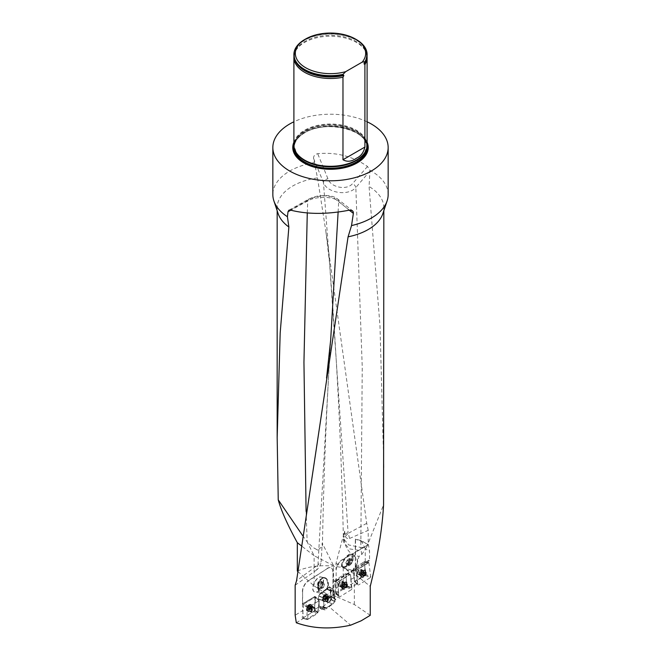 <?xml version="1.0" encoding="UTF-8"?>
<svg xmlns="http://www.w3.org/2000/svg" width="661" height="661" viewBox="0 0 661 661"><rect width="100%" height="100%" fill="white"/><g stroke="black" fill="none" stroke-linecap="round" stroke-linejoin="round"><path stroke-width="0.5" stroke-dasharray="3.31 2.48" d="M344.984 534.6L348.058 532.146L348.215 533.336L345.348 536.368L344.596 531.08L336.003 563.304L336.003 569.452A8.651 4.991 -60 0 1 342.067 559.801L342.274 559.917A8.651 4.991 120 0 0 336.209 569.575L335.953 588.108L335.953 581.143L369.532 560.718L369.532 551.241L368.458 544.804L361.212 540.615L355.527 539.087L355.527 570.988L365.252 574.219L364.475 561.635L368.673 562.486L356.833 569.848L368.681 562.486L363.922 561.974L364.484 562.255L365.748 574.417L365.31 575.318L355.04 581.697L354.478 581.416L353.222 569.253L353.652 568.361L364.475 561.635M349.619 538.451L368.21 530.37L368.21 544.705L342.067 559.801M345.348 536.368C346.133 538.186 347.554 538.889 349.603 538.459M302.614 591.744L302.399 603.823L314.735 596.544L302.614 603.931L302.614 591.744A8.651 4.677 -62.9 0 1 308.34 580.945L327.302 568.567A8.651 4.677 -62.9 0 1 331.235 567.931A8.651 4.677 -62.9 0 1 333.028 571.889L333.028 592.157L333.557 591.835L333.557 565.659L322.171 543.003L321.238 561.404L317.974 564.907L316.693 569.898C319.263 567.675 320.775 564.841 321.238 561.404M302.399 603.823L302.614 610.698L295.161 615.234M295.161 585.233L316.693 569.898M331.169 598.982L330.607 589.422L329.682 586.943L321.188 593.091L318.784 595.726L318.619 599.296L318.321 595.941L320.882 592.942L329.376 586.786L330.293 589.191L330.872 598.783L333.631 600.998L335.895 599.337L333.995 598.618L333.028 592.157M335.895 599.337L332.814 597.346L333.028 571.889M307.514 607.823L303.292 604.336L315.371 596.933L304.267 603.741L309.208 606.781L308.679 607.633L307.539 619.555L317.42 613.59L319.238 601.155L317.982 612.383L306.547 619.398L307.514 607.823L318.833 600.882L319.238 601.155L318.833 600.882L309.208 606.781M302.614 610.698L303.738 618.225L306.547 619.398M302.614 603.931L303.292 604.336M317.982 612.383L317.247 611.929L322.874 608.492L324.394 608.996L328.666 606.393L350.644 625.182M296.302 622.761L303.738 618.225M370.251 615.308L354.354 604.534L332.987 595.189L331.409 597.057L334.507 598.23L333.557 591.835M333.631 600.998L335.02 601.7L328.666 606.393M333.995 598.618L334.507 598.23M297.772 571.435L314.124 585.919L314.124 555.736L301.226 545.722M314.124 585.919L331.409 597.057M333.557 565.659L314.124 555.736L307.158 541.88L313.297 547.639L317.916 550.192L322.436 546.044L322.171 543.003M368.21 544.705A53.334 30.794 0 0 0 355.296 539.219L355.527 539.087M297.326 571.046C311.1 565.279 326.402 564.197 343.257 567.799L355.296 571.129L355.296 539.219M383.826 467.467L380.001 326.154L369.061 186.485L369.995 170.331L367.499 166.456C352.759 156.252 336.152 151.989 317.693 153.674C314.834 154.377 313.463 155.955 313.57 158.409L317.495 177.892A53.334 30.794 0 0 0 277.166 207.761A53.334 30.794 0 0 0 278.132 213.594M317.495 177.892L325.848 231.21L366.723 523.33L368.21 530.37M343.257 567.799L343.109 588.397L346.975 586.01L347.752 586.373L354.99 581.903L354.478 581.407L365.624 574.475L365.252 574.219M336.003 563.304L354.354 573.897L370.251 586.315M354.354 604.534L354.354 573.897L359.039 556.322L361.674 554.653L360.807 547.44L348.76 544.961L343.381 538.541L344.15 535.765L343.737 542.334L349.272 548.853L360.914 550.638M346.975 586.01L345.744 574.153L347.008 586.315L346.562 587.208L336.267 593.57L335.705 593.289L339.06 596.66L337.606 582.622L338.044 581.73L349.933 574.384L338.044 581.73L337.606 582.622L338.415 590.455L338.3 586.753L336.003 588.075L336.003 596.462M382.868 213.594A53.334 30.794 0 0 0 383.834 207.761A53.334 30.794 0 0 0 369.061 186.485M344.026 539.012C345.753 549.82 350.76 555.587 359.039 556.322M361.674 554.653L366.615 547.201L360.807 547.44L362.245 367.119L355.833 187.493L369.995 171.001M366.615 547.201L383.562 504.921M313.57 158.409L323.452 182.477C326.749 192.888 348.165 196.548 355.833 187.493A4.321 2.495 -138.2 0 0 352.619 183.551C346.695 190.872 330.393 187.228 327.947 178.776L317.693 153.674M344.596 531.08L344.15 535.765M302.639 535.575L307.158 541.88M349.223 210.181L338.696 201.481C334.507 196.391 315.801 195.896 307.762 200.944L290.774 210.198M317.916 550.192L313.297 547.639M388.156 194.582A57.656 33.29 0 0 0 369.995 170.331M314.272 162.639A57.656 33.29 0 0 0 272.844 194.582M367.103 121.789A57.656 33.29 0 0 0 293.897 121.789M293.897 142.231A37.727 21.78 180 0 1 330.5 125.722A37.727 21.78 180 0 1 367.103 142.231M367.103 145.147A36.603 21.135 0 0 0 330.5 124.02A36.603 21.135 0 0 0 293.897 145.147M304.614 39.586A36.603 21.135 180 0 1 356.386 39.586M293.897 54.764A36.603 21.135 180 0 1 330.5 33.868A36.603 21.135 180 0 1 367.103 54.764M367.045 56.177A36.603 21.135 0 0 0 366.004 52.202A36.603 21.135 0 0 0 330.5 36.223A36.603 21.135 0 0 0 294.996 52.202A36.603 21.135 0 0 0 293.955 56.177M366.723 523.33L348.215 533.336L349.619 538.442M343.737 542.334L343.39 538.541C341.332 445.58 336.713 353.652 329.525 262.748L323.452 182.477A4.321 2.611 -20.9 0 1 327.947 178.776M338.118 212.074L338.696 201.481A4.321 3.809 130.3 0 0 337.457 198.903A4.321 3.809 130.3 0 0 334.251 198.201L349.421 210.14M307.274 212.966L307.762 200.944A4.321 3.057 61.3 0 1 309.018 198.944A4.321 3.057 61.3 0 1 310.687 198.721C320.073 195.111 327.93 194.945 334.251 198.201M343.109 588.397L335.639 592.677L336.3 593.355L332.987 595.189M316.586 592.173C321.667 591.248 326.038 578.995 321.882 577.326L321.172 577.103C316.132 575.905 309.943 590.083 314.661 592.016L316.586 592.173M318.503 588.265C318.329 591.083 319.106 592.694 320.841 593.099L322.047 593.024C324.683 592.107 326.757 589.695 328.294 585.795A7.924 4.9 98.8 0 0 324.601 577.631A7.924 4.9 98.8 0 0 318.503 588.265L318.817 589.769A7.816 4.23 117.1 0 0 319.726 591.554A7.816 4.23 117.1 0 0 327.228 587.654A7.478 4.627 98.8 0 0 324.146 578.02A7.478 4.627 98.8 0 0 322.618 578.177A7.478 4.627 98.8 0 0 318.817 589.769M328.294 585.795L328.005 585.869A7.478 4.627 98.8 0 0 324.534 578.078A7.478 4.627 98.8 0 0 318.792 588.191M322.494 583.853A4.073 2.52 98.8 0 0 319.189 581.292A4.073 2.52 98.8 0 0 317.668 587.315A4.073 2.52 98.8 0 0 320.701 588.571A4.073 2.52 98.8 0 0 322.494 583.853M327.228 587.654L328.005 585.869M314.735 596.544L315.71 596.916L319.18 600.874M314.52 596.437L315.181 596.85L314.537 609.657L314.966 596.743M314.76 604.245L315.776 597.205L315.181 596.85M316.363 592.066C321.444 591.141 325.823 578.879 321.659 577.218C316.9 574.343 309.331 589.744 314.446 591.909L316.363 592.066M335.02 601.7L335.077 599.436L331.194 596.139L335.028 599.271L330.591 595.817L331.07 596.123L330.302 589.265M330.607 589.422L334.458 592.041L334.772 599.097L334.458 592.041L330.591 589.339L334.441 591.967L330.591 589.339L329.74 587.018L333.731 590L334.458 592.041L333.731 590L329.699 586.951L333.689 589.942L329.525 586.968L333.516 589.951L329.525 586.968L327.112 588.439L331.929 590.917L333.681 589.942L331.929 590.917L327.112 588.439L326.873 588.811L331.929 590.917L326.658 589.166L331.483 591.587L326.658 589.166L321.188 593.091L325.6 595.809L331.483 591.587L325.6 595.809L321.188 593.091L325.534 595.875L321.122 593.157L318.784 595.726L323.56 598.048L325.6 595.809L323.56 598.048L318.627 596.098L323.56 598.048L318.627 596.098L318.544 599.122L323.345 600.403L323.403 598.412L323.345 600.403L318.544 599.122L323.659 600.742L323.964 607.798L319.18 606.005L323.981 607.872L323.659 600.742L318.42 599.147L318.899 599.453L319.213 606.806L314.537 609.657M302.399 591.628A8.651 4.677 -62.9 0 1 308.125 580.829L308.34 580.945M327.302 568.567L308.125 580.829M327.088 568.46A8.651 4.677 -62.9 0 1 331.021 567.816A8.651 4.677 -62.9 0 1 332.814 571.782M332.814 597.346L330.872 598.783M322.874 608.492L319.213 606.806M317.247 611.929L314.752 609.789M319.18 606.005L318.899 599.453L323.659 600.742L318.899 599.453L318.883 605.856M330.665 595.966L331.252 596.305L331.161 599.329L328.674 602.27L320.263 608.459L319.527 606.98M320.048 608.409L324.7 609.83L323.981 607.872L324.394 608.996M330.649 598.982A2.165 1.173 -62.9 0 1 329.781 601.171A2.165 1.173 -62.9 0 1 328.228 601.841A2.165 1.173 -62.9 0 1 328.17 599.387A2.165 1.173 -62.9 0 1 330.194 597.99A2.165 1.173 -62.9 0 1 330.64 598.891A2.165 1.173 -62.9 0 1 330.649 598.982M323.502 600.585L318.718 599.304L323.502 600.585M314.826 596.387L315.371 596.933M313.182 611.871A2.165 1.058 -58.8 0 1 312.19 612.036A2.165 1.058 -58.8 0 1 312.413 609.64A2.165 1.058 -58.8 0 1 314.438 608.335A2.165 1.058 -58.8 0 1 314.743 609.31A2.165 1.058 -58.8 0 1 313.182 611.871M317.842 585.828A3.363 2.082 98.8 0 0 319.114 588.166A3.363 2.082 98.8 0 0 321.221 587.274A3.363 2.082 98.8 0 0 322.047 584.043A3.363 2.082 98.8 0 0 320.775 581.705A3.363 2.082 98.8 0 0 318.676 582.597A3.363 2.082 98.8 0 0 317.842 585.828L318.676 582.597L320.775 581.705L322.047 584.043L321.221 587.274L319.114 588.166L317.842 585.828L320.147 586.183L320.783 587.356A2.908 1.801 -81.2 0 1 320.428 586.067A2.908 1.801 -81.2 0 1 320.56 584.572A2.908 1.801 -81.2 0 1 322.031 582.506A2.908 1.801 -81.2 0 1 323.716 583.225A2.908 1.801 -81.2 0 1 323.94 586.01A2.908 1.801 -81.2 0 1 322.477 588.075A2.908 1.801 -81.2 0 1 320.783 587.356L321.42 588.521L323.526 587.629L324.353 584.398L323.08 582.06L320.982 582.952L320.147 586.183M321.221 587.274L323.526 587.629M319.114 588.166L321.42 588.521M322.047 584.043L324.353 584.398M320.775 581.705L323.08 582.06M318.676 582.597L320.982 582.952M326.294 599.395L324.931 598.701L324.534 599.106A2.033 1.099 117.1 0 0 325.666 597.461A2.033 1.099 117.1 0 0 325.592 595.85A2.033 1.099 117.1 0 0 324.394 595.883A2.033 1.099 117.1 0 0 323.262 597.527A2.033 1.099 117.1 0 0 323.336 599.13A2.033 1.099 117.1 0 0 324.534 599.106L325.46 599.667A1.545 0.835 117.1 0 0 326.484 598.932L325.675 599.841M326.831 595.892A3.462 1.876 -62.9 0 1 325.501 599.469A3.462 1.876 -62.9 0 1 322.965 600.609A3.462 1.876 -62.9 0 1 322.874 596.676A3.462 1.876 -62.9 0 1 326.113 594.454A3.462 1.876 -62.9 0 1 326.831 595.892M327.724 596.346A3.462 1.876 -62.9 0 1 324.592 601.163A3.462 1.876 -62.9 0 1 323.865 601.072A3.462 1.876 -62.9 0 1 323.774 597.139A3.462 1.876 -62.9 0 1 327.013 594.908A3.462 1.876 -62.9 0 1 327.517 595.445A3.462 1.876 -62.9 0 1 327.724 596.346M326.294 599.37L324.948 598.684L325.733 597.09L327.145 597.775L326.484 598.932A1.545 0.835 -62.9 0 0 326.947 597.503A1.545 0.835 117.1 0 0 326.385 596.809A1.545 0.835 117.1 0 0 325.361 597.544A1.545 0.835 117.1 0 0 324.898 598.973A1.545 0.835 117.1 0 0 325.46 599.667L324.882 599.948L324.7 598.701L325.559 597.081L326.964 596.528L327.071 597.784L325.724 597.098L325.699 596.379L327.046 597.065M327.055 597.04L325.361 595.933L326.724 596.627M324.394 595.883L324.815 595.949L324.196 596.387L325.559 597.081L324.212 596.412L323.708 597.147L325.055 597.833L323.675 597.139L323.262 597.527L324.758 598.692L323.427 598.007L323.46 598.726L324.807 599.411M324.824 595.974L326.17 596.66M323.262 597.527L323.403 597.998M324.791 599.436L323.336 599.13L325.121 599.849M323.336 599.13L323.766 599.155M325.675 599.816L323.799 599.139L325.138 599.833M324.815 595.949L326.17 596.635M325.452 597.949L326.79 598.643M310.191 609.392L308.836 608.574L309.406 607.88L308.406 608.938A2.033 0.992 121.2 0 0 309.15 608.244A2.033 0.992 121.2 0 0 309.654 607.418A2.033 0.992 121.2 0 0 309.835 605.798A2.033 0.992 121.2 0 0 308.761 605.707A2.033 0.992 121.2 0 0 307.514 607.228A2.033 0.992 121.2 0 0 307.332 608.839A2.033 0.992 121.2 0 0 308.406 608.938L307.762 608.897L308.869 609.814L309.018 608.831A1.545 0.76 121.2 0 0 309.406 609.582A1.545 0.76 121.2 0 0 310.43 608.955L309.1 609.706M310.943 605.963A3.462 1.694 -58.8 0 1 309.282 609.335A3.462 1.694 -58.8 0 1 306.861 610.326A3.462 1.694 -58.8 0 1 307.216 606.492A3.462 1.694 -58.8 0 1 310.455 604.41A3.462 1.694 -58.8 0 1 310.943 605.963M311.835 606.509A3.462 1.694 -58.8 0 1 308.323 610.987A3.462 1.694 -58.8 0 1 307.762 610.863A3.462 1.694 -58.8 0 1 308.109 607.029A3.462 1.694 -58.8 0 1 311.348 604.947A3.462 1.694 -58.8 0 1 311.719 605.393A3.462 1.694 -58.8 0 1 311.835 606.509M309.654 607.418L309.869 606.335L311.058 607.575A1.545 0.76 -58.8 0 1 310.86 608.26A1.545 0.76 -58.8 0 1 310.472 608.905A1.545 0.76 -58.8 0 1 310.43 608.955L309.414 607.872L309.654 607.418M309.877 606.302L309.835 605.798L311.207 606.591L311.224 607.129L309.877 606.302M308.761 605.707L308.53 606.187L309.885 607.005L310.67 606.823A1.545 0.76 121.2 0 0 309.645 607.451A1.545 0.76 121.2 0 0 309.018 608.831L309.885 607.005M309.158 605.84L310.496 606.649L309.141 605.807M309.877 607.029L308.538 606.22L307.985 606.889L309.323 607.707L307.96 606.889L307.514 607.228L308.927 608.533L307.605 607.723L307.522 608.442L308.869 609.252M307.514 607.228L307.58 607.715M308.844 609.277L307.332 608.839L309.084 609.731M308.406 608.938L309.579 609.773M309.769 607.046L311.058 607.575A1.545 0.76 121.2 0 0 310.67 606.823L310.992 606.674M311.141 607.864L310.777 608.707L309.406 607.88M335.953 588.108L335.433 580.895L335.953 581.143M342.274 559.917L368.458 544.804M333.045 595.231L335.953 596.495L338.622 594.95L338.415 590.455M354.478 581.416L357.849 584.778L356.395 570.749L356.833 569.848L356.395 570.749L357.436 583.597L351.379 587.34L350.495 574.665L351.941 588.695L347.008 586.315M357.196 578.54L357.122 575.888L351.206 579.3L351.305 582.498M365.252 561.643L365.252 548.77L369.532 551.241M356.833 569.848L353.652 568.361L357.031 569.947L368.879 562.585L368.714 560.305L369.334 560.594M368.879 562.585L370.689 576.797L365.748 574.417M351.379 587.34L347.752 586.373M354.99 581.903L357.436 583.597M336.3 593.355L338.622 594.95M353.585 569.361C351.47 571.278 349.578 571.823 347.917 570.997L347.612 570.79C342.745 567.551 350.801 553.736 355.659 557.008L355.965 557.215C358.394 560.495 357.601 564.544 353.585 569.361M353.792 569.476C351.677 571.393 349.785 571.939 348.124 571.121C342.687 568.427 350.801 553.761 355.858 557.124C358.659 560.239 357.965 564.354 353.792 569.476M336.209 581.234L369.532 560.718M368.714 560.305L335.433 580.895M361.212 540.615L365.252 548.77M365.252 569.385L365.624 574.475M341.704 566.023A7.924 2.834 -52.4 0 1 345.174 557.867A7.924 2.834 -52.4 0 1 351.743 553.959A7.924 2.834 -52.4 0 1 352.156 556.058L351.85 556.355A7.478 2.677 -52.4 0 0 351.462 554.315A7.478 2.677 -52.4 0 0 345.249 558.033A7.478 2.677 -52.4 0 0 342.01 565.733L342.398 566.783C344.084 567.882 346.075 567.402 348.38 565.345C351.065 562.528 352.33 559.437 352.156 556.058M350.495 574.665L345.463 573.789L350.297 574.335L351.206 579.3M357.122 575.888L356.593 570.848L357.031 569.947M338.3 586.753L337.887 582.762L338.325 581.862L350.173 574.5L345.191 573.872L349.933 574.384M335.639 592.677L334.449 581.126L334.887 580.234L345.191 573.872L334.887 580.234L334.449 581.126L337.887 582.762M340.589 581.887A2.165 1.355 115.6 0 0 339.2 584.663A2.165 1.355 115.6 0 0 339.787 585.671A2.165 1.355 115.6 0 0 341.952 584.307A2.165 1.355 115.6 0 0 341.663 581.771A2.165 1.355 115.6 0 0 340.589 581.887M354.478 581.407L353.222 569.253L356.593 570.848M359.344 570.005A2.165 1.355 115.5 0 0 357.956 572.781A2.165 1.355 115.5 0 0 358.551 573.789A2.165 1.355 115.5 0 0 360.699 572.418A2.165 1.355 115.5 0 0 360.41 569.881A2.165 1.355 115.5 0 0 359.344 570.005M363.922 561.974L353.652 568.361L353.222 569.253L356.395 570.749M347.455 565.13A4.073 1.454 -52.4 0 1 350.677 560.181A4.073 1.454 -52.4 0 1 352.817 560.916A4.073 1.454 -52.4 0 1 352.668 561.371A4.073 1.454 -52.4 0 1 349.058 565.791A4.073 1.454 -52.4 0 1 347.455 565.13M342.01 565.733L342.836 566.535A7.478 2.677 -52.4 0 1 342.712 566.452A7.478 2.677 -52.4 0 1 345.158 558.9A7.478 2.677 -52.4 0 1 351.834 554.604A7.478 2.677 -52.4 0 1 352.115 554.934A7.478 2.677 -52.4 0 1 351.834 557.958L351.85 556.355M342.836 566.535A7.816 4.511 120 0 0 343.323 566.684A7.816 4.511 120 0 0 351.834 557.958M349.272 558.405L350.239 559.123L348.95 561.792L346.695 563.742L345.736 563.023L348.149 559.38A2.908 1.041 127.6 0 0 346.381 561.693A2.908 1.041 127.6 0 0 346.298 561.875A2.908 1.041 127.6 0 0 346.215 563.387A2.908 1.041 127.6 0 0 347.818 562.767A2.908 1.041 127.6 0 0 349.595 560.462A2.908 1.041 127.6 0 0 349.933 559.388A2.908 1.041 127.6 0 0 349.76 558.768A2.908 1.041 127.6 0 0 348.322 559.239A2.908 1.041 127.6 0 0 348.149 559.38L349.272 558.405L351.47 560.098L349.223 562.048L347.926 564.717L348.892 565.436L351.148 563.486L352.437 560.817A3.363 1.198 -52.4 0 1 351.148 563.486A3.363 1.198 -52.4 0 1 348.892 565.436A3.363 1.198 -52.4 0 1 347.926 564.717A3.363 1.198 -52.4 0 1 348.017 564.279A3.363 1.198 -52.4 0 1 349.223 562.048A3.363 1.198 -52.4 0 1 351.082 560.288A3.363 1.198 -52.4 0 1 351.47 560.098A3.363 1.198 -52.4 0 1 352.437 560.817L351.082 560.288M348.017 564.279L347.926 564.717L345.736 563.023M348.892 565.436L346.695 563.742M351.148 563.486L348.95 561.792M349.223 562.048L347.025 560.354M352.437 560.817L350.239 559.123M345.348 587.546L344.902 587.464L345.348 587.546A2.033 1.272 -64.4 0 1 344.017 587.472A2.033 1.272 -64.4 0 1 343.844 585.778A2.033 1.272 -64.4 0 1 345.001 584.159A2.033 1.272 -64.4 0 1 346.331 584.241A2.033 1.272 -64.4 0 1 346.504 585.935A2.033 1.272 -64.4 0 1 345.348 587.546L345.563 587.059L344.29 586.447L344.472 585.977A1.545 0.975 -64.4 0 1 343.381 586.654L345.546 587.026L346.067 586.307L344.819 585.704L344.902 584.522A1.545 0.975 -64.4 0 1 344.472 585.977L344.819 585.704M342.662 587.332A3.462 2.173 115.6 0 0 343.613 588.943A3.462 2.173 115.6 0 0 347.066 586.761A3.462 2.173 115.6 0 0 346.604 582.705A3.462 2.173 115.6 0 0 343.885 583.746A3.462 2.173 115.6 0 0 342.662 587.332M341.82 586.927A3.462 2.173 115.6 0 0 342.034 587.745A3.462 2.173 115.6 0 0 342.77 588.538A3.462 2.173 115.6 0 0 346.224 586.357A3.462 2.173 115.6 0 0 345.761 582.3A3.462 2.173 115.6 0 0 344.678 582.217A3.462 2.173 115.6 0 0 341.82 586.927M344.017 587.472L342.621 586.348L342.77 586.91L343.381 586.654A1.545 0.975 115.6 0 1 342.712 585.877A1.545 0.975 -64.4 0 1 343.15 584.415A1.545 0.975 -64.4 0 1 344.241 583.746A1.545 0.975 -64.4 0 1 344.902 584.522L344.852 583.489L343.943 583.432L342.786 584.688L342.621 586.348M342.638 586.324L343.902 586.927L344.075 585.307L345.001 584.159L345.843 584.208L344.588 583.605M344.893 587.439L343.629 586.828L344.902 587.464M345.001 584.159L343.984 583.547M346.331 584.241L345.877 584.192L346.273 584.663L345.001 584.051M346.504 585.935L346.356 585.439L346.091 586.315L344.802 585.704M344.984 584.076L346.248 584.679L346.323 585.431L345.059 584.828L346.298 585.423M346.356 585.439L345.083 584.828M345.877 584.192L344.604 583.58M343.332 583.977L344.596 584.58L343.332 583.952M344.075 585.307L342.803 584.696L344.084 585.299M342.563 585.572L343.819 586.175L342.538 585.572M344.298 587.398L343.034 586.794L344.29 587.431M364.12 575.657L363.674 575.574L364.12 575.657A2.033 1.272 -64.5 0 1 362.79 575.582A2.033 1.272 -64.5 0 1 362.616 573.888A2.033 1.272 -64.5 0 1 363.773 572.269A2.033 1.272 -64.5 0 1 365.095 572.343A2.033 1.272 -64.5 0 1 365.277 574.037A2.033 1.272 -64.5 0 1 364.12 575.657L364.831 574.417L363.567 573.814L363.666 572.633A1.545 0.967 -64.5 0 1 363.236 574.087A1.545 0.967 -64.5 0 1 362.145 574.764L362.443 575.078L363.567 573.814M361.443 575.442A3.462 2.165 115.5 0 0 362.385 577.053A3.462 2.165 115.5 0 0 365.83 574.863A3.462 2.165 115.5 0 0 365.368 570.807A3.462 2.165 115.5 0 0 362.658 571.856A3.462 2.165 115.5 0 0 361.443 575.442M360.592 575.045A3.462 2.165 115.5 0 0 360.807 575.863A3.462 2.165 115.5 0 0 361.542 576.648A3.462 2.165 115.5 0 0 364.988 574.459A3.462 2.165 115.5 0 0 364.517 570.402A3.462 2.165 115.5 0 0 363.443 570.327A3.462 2.165 115.5 0 0 360.592 575.045M362.79 575.582L363.657 575.541L361.393 574.459L361.542 575.02L362.145 574.764A1.545 0.967 115.5 0 1 361.484 573.988A1.545 0.967 -64.5 0 1 361.914 572.533A1.545 0.967 -64.5 0 1 363.005 571.856A1.545 0.967 -64.5 0 1 363.666 572.633L363.608 571.6L362.707 571.542L361.559 572.798L361.402 574.434L362.674 575.037L363.36 572.69L362.096 572.087M362.096 572.062L363.376 572.674L364.029 572.261L362.749 571.658M362.757 571.682L365.095 572.343L365.037 572.765L363.757 572.162L365.012 572.79L365.087 573.541L363.823 572.938L365.277 574.037L364.855 574.426L363.583 573.814L364.872 574.434M363.36 571.691L365.095 572.343M365.12 573.55L365.277 574.037M363.054 574.533L364.318 575.136L363.054 574.558M363.674 575.574L362.402 574.963L363.657 575.541M362.848 573.418L361.559 572.798M361.311 573.682L362.583 574.293L361.327 573.682M361.807 574.905L363.071 575.508L361.79 574.93M324.7 609.83L320.263 608.459M322.675 606.988L326.501 608.921L324.915 609.888M326.501 608.921L326.939 608.244L323.13 606.253M328.6 602.328L332.822 604.03L326.939 608.244M332.822 604.03L328.674 602.27M331.004 599.692L334.871 601.791L332.896 603.964M334.871 601.791L331.161 599.329M331.252 596.305L335.077 599.436L335.028 601.427M331.12 598.552A2.884 1.562 -62.9 0 1 330.013 601.535A2.884 1.562 -62.9 0 1 327.897 602.485A2.884 1.562 -62.9 0 1 327.302 601.287A2.884 1.562 -62.9 0 1 328.41 598.304A2.884 1.562 -62.9 0 1 330.525 597.354A2.884 1.562 -62.9 0 1 331.12 598.552M327.468 595.867A3.892 2.107 -62.9 0 1 326.03 599.824A3.892 2.107 -62.9 0 1 323.212 601.221A3.892 2.107 -62.9 0 1 322.32 599.56A3.892 2.107 -62.9 0 1 323.865 595.47A3.892 2.107 -62.9 0 1 326.749 594.297A3.892 2.107 -62.9 0 1 327.468 595.867M322.915 606.616L326.724 608.574M335.705 593.289L334.449 581.126L337.606 582.622M338.688 584.977A2.884 1.809 115.6 0 0 339.481 586.324A2.884 1.809 115.6 0 0 341.745 585.448A2.884 1.809 115.6 0 0 342.762 582.465A2.884 1.809 115.6 0 0 341.968 581.118A2.884 1.809 115.6 0 0 339.704 581.994A2.884 1.809 115.6 0 0 338.688 584.977M339.06 596.66L336.267 593.57M346.562 587.208L351.503 589.595L339.622 596.941M351.503 589.595L351.941 588.695M342.026 587.356A3.892 2.437 115.6 0 0 342.968 589.108A3.892 2.437 115.6 0 0 346.083 588.075A3.892 2.437 115.6 0 0 347.521 583.96A3.892 2.437 115.6 0 0 346.331 582.101A3.892 2.437 115.6 0 0 343.332 583.407A3.892 2.437 115.6 0 0 342.026 587.356M315.214 609.021A2.884 1.405 -58.8 0 1 313.835 611.83A2.884 1.405 -58.8 0 1 311.818 612.648A2.884 1.405 -58.8 0 1 311.414 611.351A2.884 1.405 -58.8 0 1 312.793 608.541A2.884 1.405 -58.8 0 1 314.81 607.723A2.884 1.405 -58.8 0 1 315.214 609.021M317.949 612.739L314.281 610.574L315.776 597.205L319.238 601.155L315.776 597.205M314.281 610.574L313.752 611.417L317.42 613.59M307.795 619.489L302.655 618.225L313.752 611.417M302.655 618.225L307.39 619.217M308.679 607.633L303.738 604.584L302.251 617.952M303.738 604.584L304.267 603.741M311.579 606.005A3.892 1.9 -58.8 0 1 309.761 609.748A3.892 1.9 -58.8 0 1 307.059 610.946A3.892 1.9 -58.8 0 1 306.448 609.153A3.892 1.9 -58.8 0 1 308.365 605.311A3.892 1.9 -58.8 0 1 311.091 604.294A3.892 1.9 -58.8 0 1 311.579 606.005M357.452 573.095A2.884 1.801 115.5 0 0 358.237 574.442A2.884 1.801 115.5 0 0 360.501 573.566A2.884 1.801 115.5 0 0 361.509 570.575A2.884 1.801 115.5 0 0 360.724 569.237A2.884 1.801 115.5 0 0 358.46 570.113A2.884 1.801 115.5 0 0 357.452 573.095M357.849 584.778L355.04 581.697M365.31 575.318L370.251 577.697L358.402 585.059M370.251 577.697L370.689 576.797M360.799 575.475A3.892 2.429 115.5 0 0 361.749 577.218A3.892 2.429 115.5 0 0 364.847 576.177A3.892 2.429 115.5 0 0 366.285 572.071A3.892 2.429 115.5 0 0 365.087 570.203A3.892 2.429 115.5 0 0 362.104 571.525A3.892 2.429 115.5 0 0 360.799 575.475M325.848 231.226L329.525 262.748L348.058 532.146M322.428 546.044C323.659 477.928 326.41 409.275 330.665 340.109L317.974 564.907L296.566 580.705M306.093 511.399L307.183 541.904M364.913 152.352A36.305 20.962 0 0 0 349.628 127.862A36.305 20.962 0 0 0 304.828 130.853A36.305 20.962 0 0 0 296.087 152.352M365.442 151.452A36.248 20.929 0 0 0 366.748 145.874A36.248 20.929 0 0 0 344.373 126.54A36.248 20.929 0 0 0 304.87 131.076A36.248 20.929 0 0 0 294.252 145.874A36.248 20.929 0 0 0 295.558 151.452M366.715 148.213A36.248 20.929 0 0 0 366.748 147.329A36.248 20.929 0 0 0 344.373 127.994A36.248 20.929 0 0 0 304.87 132.531A36.248 20.929 0 0 0 294.252 147.329A36.248 20.929 0 0 0 294.285 148.213M304.457 132.762A36.826 21.259 0 0 0 293.897 145.445A36.826 21.259 0 0 1 304.457 132.762A36.826 21.259 0 0 1 342.687 127.738A36.826 21.259 0 0 1 367.103 145.445A36.826 21.259 0 0 0 342.687 127.73A36.826 21.259 0 0 0 304.457 132.762M367.103 144.371A37.074 21.4 0 0 0 341.927 127.391A37.074 21.4 0 0 0 304.283 132.621A37.074 21.4 0 0 0 293.897 144.371M364.665 62.448A36.454 21.045 0 0 0 344.959 35.777A36.454 21.045 0 0 0 297.822 45.774A36.454 21.045 0 0 0 312.694 73.462M365.574 61.043A36.091 20.838 0 0 0 365.5 51.062A36.091 20.838 0 0 0 330.5 35.297A36.091 20.838 0 0 0 295.5 51.062A36.091 20.838 0 0 0 295.426 61.043M367.499 166.456L352.619 183.551M290.353 210.082L310.687 198.721M319.197 606.087L323.981 607.872L318.891 605.93M329.128 598.122A2.165 1.173 117.1 0 0 328.682 597.222A2.165 1.173 117.1 0 0 326.658 598.61A2.165 1.173 117.1 0 0 326.716 601.072A2.165 1.173 117.1 0 0 328.302 600.353A2.165 1.173 117.1 0 0 329.128 598.122M325.898 596.47A2.165 1.173 -62.9 0 1 323.816 599.494A2.165 1.173 -62.9 0 1 323.683 596.519A2.165 1.173 -62.9 0 1 325.898 596.47M328.302 597.387A2.545 1.38 -62.9 0 1 325.997 600.932A2.545 1.38 -62.9 0 1 325.394 597.965A2.545 1.38 -62.9 0 1 328.153 596.718A2.545 1.38 -62.9 0 1 328.302 597.387M325.361 595.958L326.708 596.652M313.231 608.401A2.165 1.058 121.2 0 0 312.926 607.426A2.165 1.058 121.2 0 0 310.901 608.723A2.165 1.058 121.2 0 0 310.687 611.119A2.165 1.058 121.2 0 0 312.19 610.508A2.165 1.058 121.2 0 0 313.231 608.401M310.009 606.443A2.165 1.058 -58.8 0 1 307.704 609.244A2.165 1.058 -58.8 0 1 308.034 606.269A2.165 1.058 -58.8 0 1 310.009 606.443M312.413 607.591A2.545 1.248 -58.8 0 1 309.827 610.888A2.545 1.248 -58.8 0 1 309.662 607.971A2.545 1.248 -58.8 0 1 312.322 606.765A2.545 1.248 -58.8 0 1 312.413 607.591M308.241 608.938L309.579 609.748M308.852 608.558L310.191 609.368M309.629 605.881L310.976 606.691M340.613 585.349A2.165 1.355 -64.4 0 1 341.382 583.101A2.165 1.355 -64.4 0 1 343.084 582.448A2.165 1.355 -64.4 0 1 343.365 584.985A2.165 1.355 -64.4 0 1 341.208 586.348A2.165 1.355 -64.4 0 1 340.613 585.349M343.646 586.794A2.165 1.355 115.6 0 0 346.1 586.943A2.165 1.355 115.6 0 0 345.777 583.82A2.165 1.355 115.6 0 0 343.646 586.794M341.357 586.001A2.545 1.595 115.6 0 0 341.514 586.596A2.545 1.595 115.6 0 0 344.596 585.58A2.545 1.595 115.6 0 0 343.464 582.531A2.545 1.595 115.6 0 0 341.357 586.001M345.257 584.175L343.993 583.572M359.377 573.459A2.165 1.355 -64.5 0 1 360.138 571.22A2.165 1.355 -64.5 0 1 361.831 570.567A2.165 1.355 -64.5 0 1 362.129 573.095A2.165 1.355 -64.5 0 1 359.972 574.467A2.165 1.355 -64.5 0 1 359.377 573.459M362.426 574.913A2.165 1.355 115.5 0 0 364.872 575.053A2.165 1.355 115.5 0 0 364.541 571.93A2.165 1.355 115.5 0 0 362.426 574.913M360.121 574.112A2.545 1.595 115.5 0 0 360.286 574.723A2.545 1.595 115.5 0 0 363.36 573.682A2.545 1.595 115.5 0 0 362.228 570.641A2.545 1.595 115.5 0 0 360.121 574.112M364.608 572.319L363.343 571.715M322.907 599.816A3.842 2.074 117.1 0 0 323.791 601.452A3.842 2.074 117.1 0 0 327.294 598.94A3.842 2.074 117.1 0 0 327.278 594.627A3.842 2.074 117.1 0 0 324.435 595.784A3.842 2.074 117.1 0 0 322.907 599.816M325.336 600.279A2.884 1.562 117.1 0 0 325.931 601.477A2.884 1.562 117.1 0 0 328.633 599.626A2.884 1.562 117.1 0 0 328.558 596.346A2.884 1.562 117.1 0 0 326.443 597.296A2.884 1.562 117.1 0 0 325.336 600.279M323.361 599.899A3.652 1.975 117.1 0 0 325.485 601.312A3.652 1.975 117.1 0 0 328.153 596.09A3.652 1.975 117.1 0 0 325.501 595.387A3.652 1.975 117.1 0 0 323.361 599.899M346.967 583.737A3.842 2.404 -64.4 0 1 345.546 587.794A3.842 2.404 -64.4 0 1 342.472 588.811A3.842 2.404 -64.4 0 1 342.084 584.374A3.842 2.404 -64.4 0 1 345.794 581.895A3.842 2.404 -64.4 0 1 346.967 583.737M344.612 583.349A2.884 1.809 -64.4 0 1 343.588 586.332A2.884 1.809 -64.4 0 1 341.324 587.208A2.884 1.809 -64.4 0 1 340.944 583.828A2.884 1.809 -64.4 0 1 343.819 582.01A2.884 1.809 -64.4 0 1 344.612 583.349M346.529 583.671A3.652 2.289 -64.4 0 1 344.207 588.34A3.652 2.289 -64.4 0 1 341.357 586.728A3.652 2.289 -64.4 0 1 343.464 582.333A3.652 2.289 -64.4 0 1 346.529 583.671M307.035 609.467A3.842 1.876 121.2 0 0 307.638 611.235A3.842 1.876 121.2 0 0 311.166 608.888A3.842 1.876 121.2 0 0 311.612 604.675A3.842 1.876 121.2 0 0 308.927 605.674A3.842 1.876 121.2 0 0 307.035 609.467M309.447 610.161A2.884 1.405 121.2 0 0 309.86 611.466A2.884 1.405 121.2 0 0 312.554 609.731A2.884 1.405 121.2 0 0 312.843 606.534A2.884 1.405 121.2 0 0 310.835 607.352A2.884 1.405 121.2 0 0 309.447 610.161M307.481 609.591A3.652 1.785 121.2 0 0 309.067 611.26A3.652 1.785 121.2 0 0 312.298 605.922A3.652 1.785 121.2 0 0 309.893 605.435A3.652 1.785 121.2 0 0 307.481 609.591M364.484 562.255L369.243 562.767M365.723 571.839A3.842 2.404 -64.5 0 1 364.31 575.896A3.842 2.404 -64.5 0 1 361.253 576.929A3.842 2.404 -64.5 0 1 360.856 572.492A3.842 2.404 -64.5 0 1 364.55 570.005A3.842 2.404 -64.5 0 1 365.723 571.839M363.368 571.459A2.884 1.801 -64.5 0 1 362.352 574.442A2.884 1.801 -64.5 0 1 360.096 575.318A2.884 1.801 -64.5 0 1 359.708 571.947A2.884 1.801 -64.5 0 1 362.575 570.113A2.884 1.801 -64.5 0 1 363.368 571.459M365.285 571.782A3.652 2.28 -64.5 0 1 362.98 576.45A3.652 2.28 -64.5 0 1 360.129 574.863A3.652 2.28 -64.5 0 1 362.236 570.435A3.652 2.28 -64.5 0 1 365.285 571.782M277.166 210.702L277.166 207.761M383.834 210.702L383.834 207.761M364.773 152.584L366.748 145.874L366.748 147.329C368.64 129.853 325.543 119.327 304.746 132.795C297.855 136.918 294.36 141.76 294.252 147.329L294.252 145.874L296.227 152.584M366.004 52.202L365.5 51.062C367.326 53.772 366.872 57.771 364.145 63.043M294.996 52.202L295.5 51.062C294.079 54.351 294.128 57.639 295.641 60.928C295.021 61.44 301.953 70.702 312.736 73.478M288.907 210.181L309.026 198.936C318.8 194.871 319.552 196.086 323.956 195.532C330.112 195.433 334.615 196.557 337.465 198.911L352.338 210.619M324.601 577.631L321.172 577.103M320.841 593.099L315.371 592.248M322.618 578.177A8.072 8.072 0 0 0 319.726 591.554M323.56 600.585L318.792 599.296L323.56 600.585M334.813 599.23L330.938 596.106L334.813 599.23M319.205 600.907L315.743 596.957M330.194 597.99L328.682 597.222L327.517 595.445M328.228 601.841L325.997 600.932L324.592 601.163M327.013 594.908L326.113 594.454M323.865 601.072L322.965 600.609M325.708 599.948L324.311 599.23M325.584 599.692L324.245 599.006M323.452 598.015L324.799 598.701M323.452 599.221L324.882 599.948M323.328 597.998L324.7 598.701M323.667 597.131L325.03 597.833M324.915 596.098L326.261 596.784M324.749 595.817L326.137 596.536M325.699 597.09L327.046 597.775M325.534 595.792L326.964 596.528M325.766 597.073L327.145 597.775M314.438 608.335L312.926 607.426L311.719 605.393M312.19 612.036L310.687 611.119L308.323 610.987M311.348 604.947L310.455 604.41M307.762 610.863L306.861 610.326M310.472 608.905L310.86 608.26M309.596 609.88L308.2 609.037M309.505 609.607L308.166 608.798M307.621 607.732L308.96 608.541M307.448 608.946L308.869 609.814M307.514 607.707L308.885 608.533M307.943 606.872L309.298 607.699M309.232 605.98L310.571 606.79M309.092 605.674L310.48 606.517M309.786 605.724L311.207 606.591M309.819 607.038L311.191 607.864M309.414 607.88L310.777 608.707M342.398 566.783L347.612 570.79M351.743 553.959L355.965 557.215M345.422 573.789L350.165 574.302M343.323 566.684A8.072 8.072 0 0 0 349.058 565.791M352.817 560.916A8.072 8.072 0 0 0 352.115 554.934M348.322 559.239L346.298 561.875M339.787 585.671L341.514 586.604L342.034 587.745M341.663 581.771L343.464 582.531L344.678 582.217M342.77 588.538L343.613 588.943M345.761 582.3L346.604 582.705M343.679 586.968L344.984 587.596M343.513 586.687L344.769 587.29M346.108 586.324L344.827 585.712M346.422 585.448L345.133 584.828M345.373 584.316L344.108 583.713M346.19 584.134L344.852 583.489M345.257 584.06L343.943 583.432M343.844 586.183L342.588 585.58M344.067 585.299L342.786 584.688M343.778 586.191L342.489 585.572M344.108 587.546L342.77 586.91M358.551 573.789L360.286 574.723L360.807 575.863M360.41 569.881L362.228 570.641L363.443 570.327M361.542 576.648L362.385 577.053M364.517 570.402L365.368 570.807M362.443 575.078L363.757 575.706M362.278 574.797L363.542 575.4M365.062 573.533L363.798 572.93M365.186 573.55L363.897 572.938M364.137 572.426L362.872 571.823M364.955 572.244L363.608 571.6M364.021 572.162L362.707 571.542M362.616 574.293L361.352 573.69M362.55 574.302L361.253 573.682M362.881 575.657L361.542 575.02M324.782 609.913L320.131 608.492M330.525 597.354L328.153 596.09L326.749 594.297M327.897 602.485L325.485 601.312L323.212 601.221M335.821 593.57L339.176 596.933M345.463 573.789L350.206 574.31M339.481 586.324L341.497 587.332L341.357 586.728L342.968 589.108M341.968 581.118L344.026 582.06L343.464 582.333L346.331 582.101M307.539 619.555L302.399 618.291M314.81 607.723L312.843 606.534L311.091 604.294M311.818 612.648L309.86 611.466L307.059 610.946M354.593 581.697L357.965 585.051M364.203 561.9L368.954 562.412M358.237 574.442L360.27 575.45L360.129 574.863L361.749 577.218M360.724 569.237L362.79 570.17L362.236 570.435L365.087 570.203"/><path stroke-width="0.99" d="M383.834 210.702L383.562 504.921C382.298 528.684 377.861 555.818 370.251 586.315L370.251 615.308L361.237 620.77L350.644 625.182C330.979 629.503 312.86 628.702 296.302 622.761L295.161 615.234L295.161 585.233L296.566 580.705L348.074 236.828A53.334 30.794 0 0 0 382.868 213.594L387.115 200.886A57.656 33.29 0 0 0 388.156 194.582L388.156 147.502A57.656 33.29 0 0 0 367.103 121.789M293.897 121.789A57.656 33.29 0 0 0 272.844 147.502L272.844 194.582A57.656 33.29 0 0 0 273.885 200.886L278.132 213.594A53.334 30.794 0 0 0 288.874 227.004L280.181 332.946L277.174 437.731L278.24 499.84C280.958 510.102 287.32 524.388 297.326 542.698L297.326 571.046L297.772 571.435M301.226 545.722L297.326 542.698M278.24 499.84L302.639 535.575M290.774 210.198L288.014 211.735L287.411 216.701L288.874 227.004M348.074 236.828L351.528 225.575A57.656 33.29 0 0 0 371.267 218.122A57.656 33.29 0 0 0 387.115 200.886M273.885 200.886A57.656 33.29 0 0 0 287.411 216.701M272.844 147.502A57.656 33.29 0 0 0 308.439 178.255A57.656 33.29 0 0 0 371.267 171.042A57.656 33.29 0 0 0 388.156 147.502M288.014 211.735L288.89 210.19L290.353 210.082C307.596 214.453 327.278 214.47 349.421 210.14L352.338 210.619L353.255 211.892L353.362 213.371L349.223 210.181M351.528 225.575L353.362 213.371M367.103 142.231A37.727 21.78 180 0 1 357.18 162.903A37.727 21.78 180 0 1 311.918 166.465A37.727 21.78 180 0 1 293.897 142.231M293.955 56.177A36.603 21.135 0 0 0 293.897 57.35L293.897 145.147A36.603 21.135 0 0 0 295.938 152.121A36.603 21.135 0 0 0 342.976 165.019A36.603 21.135 0 0 0 356.386 160.094A36.603 21.135 0 0 0 365.062 152.121A36.603 21.135 0 0 0 367.103 145.147L367.103 57.35A36.603 21.135 0 0 0 367.045 56.177M345.67 71.669A35.165 20.301 180 0 1 301.796 65.075A35.165 20.301 180 0 1 305.638 38.999A35.165 20.301 180 0 1 355.362 38.999A35.165 20.301 180 0 1 362.228 62.109L345.67 71.669L342.976 74.396A36.603 21.135 180 0 1 293.897 54.533A36.603 21.135 180 0 1 304.614 39.586L305.638 38.999M355.362 38.999L356.386 39.586A36.603 21.135 180 0 1 367.103 54.533A36.603 21.135 180 0 1 364.913 61.737L364.029 63.853L364.913 64.555L364.913 147.056C363.616 152.6 360.774 156.335 356.386 158.252C351.561 161.656 347.091 162.143 342.976 159.722L342.976 77.221L343.869 75.494L342.976 74.867A36.603 21.135 180 0 1 312.661 73.454A36.603 21.135 180 0 1 293.897 55.003A36.603 21.135 180 0 1 293.897 54.764M362.228 62.109L364.913 61.737M367.103 54.764A36.603 21.135 180 0 1 367.103 55.003A36.603 21.135 180 0 1 364.913 62.208M342.976 74.867L342.976 74.396M364.665 62.448L364.029 63.853A36.091 20.838 0 0 0 365.574 61.043M364.913 64.555A36.603 21.135 0 0 0 367.103 57.35M293.897 57.35A36.603 21.135 0 0 0 342.976 77.221M307.274 212.966L303.944 362.302L306.093 511.399M338.118 212.074L330.665 340.109L326.551 378.042M296.087 152.352A36.305 20.962 0 0 0 296.227 152.584A36.305 20.962 0 0 0 356.172 160.499A36.305 20.962 0 0 0 364.773 152.584A36.305 20.962 0 0 0 364.913 152.352M295.558 151.452A36.248 20.929 0 0 0 330.5 166.803A36.248 20.929 0 0 0 365.442 151.452M294.285 148.213A36.248 20.929 0 0 0 330.5 168.258A36.248 20.929 0 0 0 366.715 148.213M293.897 145.445A36.826 21.259 0 0 0 330.5 169.059A36.826 21.259 0 0 0 367.103 145.445A36.826 21.259 0 0 1 330.5 169.059A36.826 21.259 0 0 1 293.897 145.445M293.897 144.371A37.074 21.4 0 0 0 313.645 166.82A37.074 21.4 0 0 0 356.717 162.887A37.074 21.4 0 0 0 367.103 144.371M312.694 73.462A36.454 21.045 0 0 0 312.736 73.478A36.454 21.045 0 0 0 343.233 74.825M295.426 61.043A36.091 20.838 0 0 0 343.869 75.494M342.976 159.722L364.913 147.056M277.166 437.731L277.166 210.702M364.773 152.584L365.062 152.121M296.227 152.584L295.938 152.121M293.897 54.533L293.897 55.003M367.103 54.533L367.103 55.003"/></g></svg>
